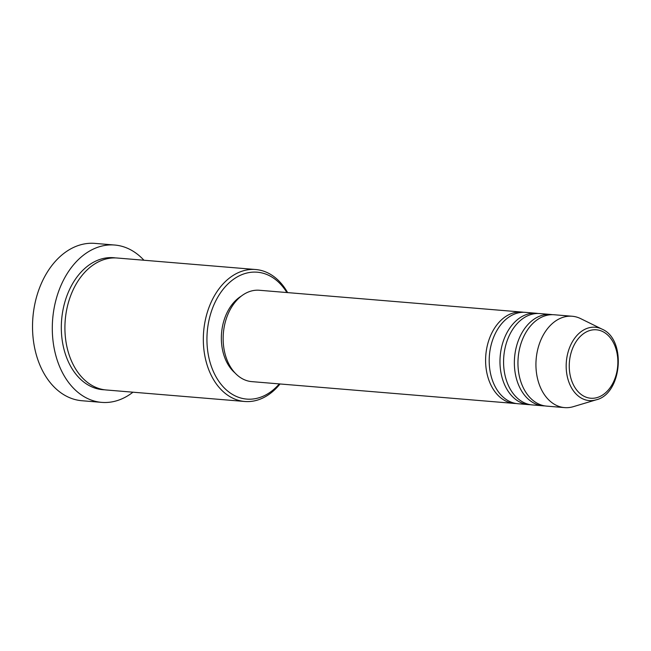 <?xml version="1.0" encoding="UTF-8"?>
<svg xmlns="http://www.w3.org/2000/svg" width="651" height="651" viewBox="0 0 651 651"><rect width="100%" height="100%" fill="white"/><g stroke="black" fill="none" stroke-linecap="round" stroke-linejoin="round"><path stroke-width="0.98" d="M516.072 403.506A45.839 32.355 -85.3 0 1 514.266 403.425A45.839 32.355 -85.3 0 1 509.977 402.66A45.839 32.355 -85.3 0 1 486.142 352.012A45.839 32.355 -85.3 0 1 521.858 312.065A45.839 32.355 -85.3 0 1 523.648 312.293M530.451 404.702A45.839 32.355 -85.3 0 1 528.645 404.621L517.862 403.726A45.839 32.355 -85.3 0 1 513.574 402.953A45.839 32.355 -85.3 0 1 489.739 352.305A45.839 32.355 -85.3 0 1 525.447 312.366L536.237 313.261A45.839 32.355 -85.3 0 1 538.027 313.481M528.645 404.621A45.839 32.355 -85.3 0 1 524.364 403.856A45.839 32.355 -85.3 0 1 500.521 353.2A45.839 32.355 -85.3 0 1 536.237 313.261M544.83 405.899A45.839 32.355 -85.3 0 1 543.032 405.817L532.241 404.922A45.839 32.355 -85.3 0 1 527.953 404.149A45.839 32.355 -85.3 0 1 504.118 353.501A45.839 32.355 -85.3 0 1 539.834 313.562L550.616 314.457A45.839 32.355 -85.3 0 1 552.406 314.677M543.032 405.817A45.839 32.355 -85.3 0 1 538.743 405.044A45.839 32.355 -85.3 0 1 514.908 354.396A45.839 32.355 -85.3 0 1 550.616 314.457M596.202 399.82L573.344 406.663A45.839 32.355 -85.3 0 1 564.596 407.607L546.62 406.118A45.839 32.355 -85.3 0 1 542.34 405.345A45.839 32.355 -85.3 0 1 518.497 354.697A45.839 32.355 -85.3 0 1 554.213 314.759L572.188 316.248A45.839 32.355 -85.3 0 1 576.477 317.021A45.839 32.355 -85.3 0 1 580.659 318.624L602.069 329.154C626.669 339.326 622.144 393.839 596.202 399.82A36.79 25.967 -85.3 0 1 585.745 399.958A36.79 25.967 -85.3 0 1 566.988 356.87A36.79 25.967 -85.3 0 1 598.717 327.86A36.79 25.967 -85.3 0 1 602.069 329.154M286.888 292.551A63.66 44.935 94.7 0 0 263.24 273.274A63.66 44.935 94.7 0 0 208.344 323.466A63.66 44.935 94.7 0 0 240.789 398.021A63.66 44.935 94.7 0 0 279.303 383.911M280.028 383.968A66.207 46.734 -85.3 0 1 244.735 401.48A66.207 46.734 -85.3 0 1 238.543 400.365A66.207 46.734 -85.3 0 1 204.113 327.209A66.207 46.734 -85.3 0 1 255.697 269.522A66.207 46.734 -85.3 0 1 261.889 270.629A66.207 46.734 -85.3 0 1 287.62 292.608M32.55 324.027L32.558 323.816A76.395 53.927 -85.3 0 1 33.608 311.113L33.64 310.901A78.942 55.726 94.7 0 0 32.55 324.027A78.942 55.726 94.7 0 0 74.515 399.405A78.942 55.726 94.7 0 0 81.896 400.731L101.67 402.375A78.942 55.726 -85.3 0 1 94.289 401.049A78.942 55.726 -85.3 0 1 53.236 313.823A78.942 55.726 -85.3 0 1 114.739 245.036A78.942 55.726 -85.3 0 1 122.119 246.363A78.942 55.726 -85.3 0 1 143.928 260.237M114.739 245.036L94.965 243.393A78.942 55.726 94.7 0 0 33.64 310.901M244.735 401.48L106.325 389.982A66.207 46.734 -85.3 0 1 100.132 388.875A66.207 46.734 -85.3 0 1 65.702 315.711A66.207 46.734 -85.3 0 1 117.286 258.024L255.697 269.522M514.266 403.425L251.815 381.624A45.839 32.355 -85.3 0 1 247.526 380.859A45.839 32.355 -85.3 0 1 223.692 330.212A45.839 32.355 -85.3 0 1 259.407 290.265L521.858 312.065M235.003 372.942A43.291 30.556 -85.3 0 1 221.56 333.117A43.291 30.556 -85.3 0 1 241.383 296.059M564.596 407.607A45.839 32.355 -85.3 0 1 560.316 406.842A45.839 32.355 -85.3 0 1 536.481 356.187A45.839 32.355 -85.3 0 1 572.188 316.248M132.967 392.195A78.942 55.726 -85.3 0 1 101.67 402.375M599.612 330.382A34.332 24.233 94.7 0 0 570.007 357.448A34.332 24.233 94.7 0 0 587.511 397.655A34.332 24.233 94.7 0 0 617.107 370.59A34.332 24.233 94.7 0 0 599.612 330.382M104.526 389.786A66.207 46.734 -85.3 0 1 96.535 388.574A66.207 46.734 -85.3 0 1 62.276 314.148A66.207 46.734 -85.3 0 1 115.479 257.918"/></g></svg>

